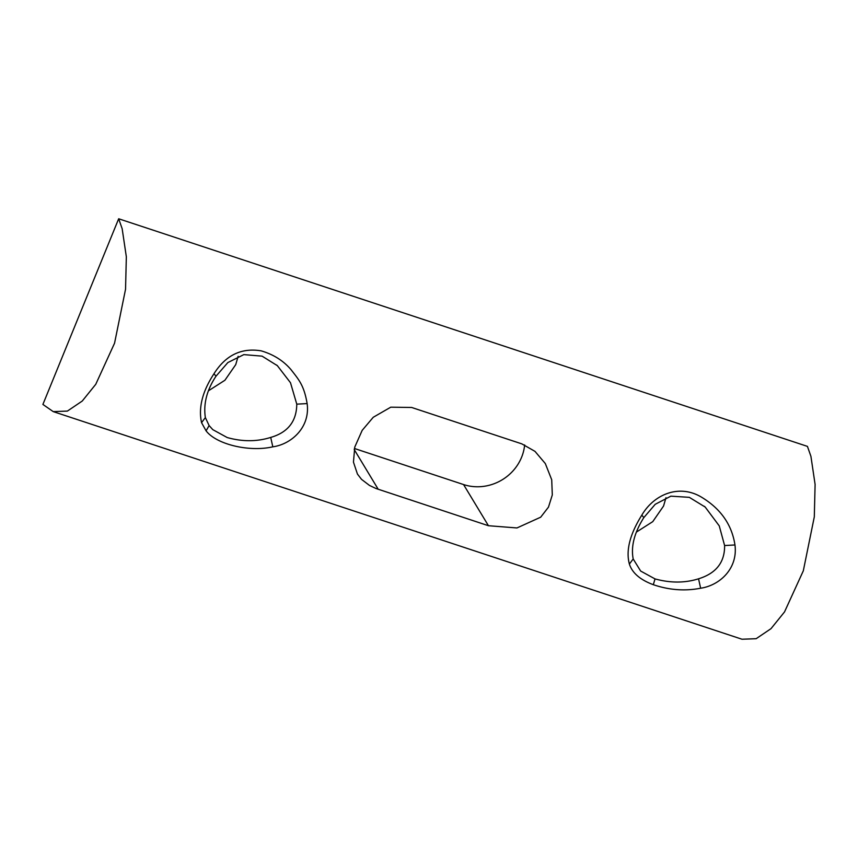 <?xml version="1.0" encoding="UTF-8"?>
<svg xmlns="http://www.w3.org/2000/svg" width="858" height="858" viewBox="0 0 858 858"><rect width="100%" height="100%" fill="white"/><g stroke="black" fill="none" stroke-linecap="round" stroke-linejoin="round"><path stroke-width="1.29" d="M636.497 532.035L652.756 521.643L663.566 506.016L665.969 497.704M118.672 218.769L807.432 446.385L810.917 456.317L815.1 484.427L814.306 516.859L803.313 570.817L784.534 611.904L771.01 628.657L756.155 638.695L741.998 639.231L53.239 411.615L67.396 411.079L82.25 401.04L95.764 384.287L114.554 343.2L125.547 289.243L126.34 256.799L122.158 228.7L118.672 218.769L42.9 404.429L53.239 411.615M354.418 448.487L463.556 484.555A45.377 42.299 148.9 0 0 524.646 444.937M655.019 578.903L640.647 571.042L633.193 558.966C630.78 546.514 634.33 532.721 643.832 517.599L655.222 504.3L670.87 496.16L689.306 497.34L705.19 507.057L719.251 525.879L724.602 545.538C724.828 562.28 716.14 573.369 698.541 578.807C684.963 583.086 670.463 583.118 655.029 578.914L653.313 584.695C669.197 590.09 684.974 591.259 700.643 588.223C720.034 585.349 738.03 568.307 734.963 544.969C731.82 524.431 720.43 508.344 700.771 496.739C678.71 484.019 653.946 494.433 641.827 515.122C629.879 534.277 625.729 550.6 629.386 564.06C632.217 572.951 640.197 579.836 653.313 584.695M208.666 390.658L224.914 380.255L235.736 364.629L238.138 356.306M227.198 437.537L212.805 429.654L209.116 425.557L205.362 417.578C203.282 403.871 206.832 390.079 216.002 376.201L227.842 362.569L243.833 354.622L262.076 356.145L277.359 365.669L290.487 382.722L296.771 404.15C296.589 421.364 287.891 432.453 270.71 437.419C256.896 441.752 242.385 441.795 227.198 437.537M206.081 430.845C216.473 444.476 249.356 452.241 272.812 446.825C290.883 444.401 310.403 427.713 307.132 403.582C304.032 385.263 298.799 379.697 291.119 369.777C283.483 360.768 273.509 354.461 261.197 350.858C241.43 347.565 225.697 355.191 213.996 373.723C202.434 391.377 198.284 407.689 201.555 422.672L206.081 430.845L209.116 425.557M488.438 525.718L375.965 488.492L369.476 485.435L361.529 479.354L357.454 474.077L353.453 462.13L354.762 447.093L362.194 430.341L373.262 417.267L390.765 407.185L411.647 407.464L521.846 443.876L534.984 451.362L545.323 463.567L551.715 479.761L552.305 494.927L548.466 507.142L540.69 517.192L516.956 527.949L488.438 525.718L463.556 484.555M698.541 578.807L700.643 588.223M724.602 545.538L734.963 544.969M643.832 517.599L641.827 515.122M633.193 558.966L629.386 564.06M270.71 437.419L272.812 446.825M296.771 404.15L307.132 403.582M216.002 376.201L213.996 373.723M205.362 417.578L201.555 422.672M354.193 449.506L378.228 489.296M704.311 506.284L705.179 507.067M276.662 365.058L277.349 365.68"/></g></svg>
